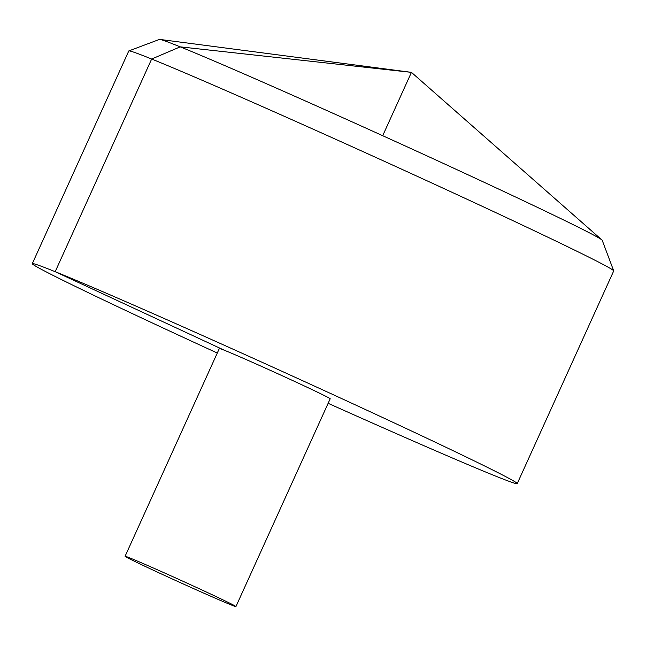 <?xml version="1.0" encoding="UTF-8"?>
<svg xmlns="http://www.w3.org/2000/svg" width="646" height="646" viewBox="0 0 646 646"><rect width="100%" height="100%" fill="white"/><g stroke="black" fill="none" stroke-linecap="round" stroke-linejoin="round"><path stroke-width="0.97" d="M328.128 403.314A266.241 5.111 -155.6 0 0 517.228 483.628A266.241 5.111 -155.6 0 0 377.619 415.192A266.241 5.111 -155.6 0 0 32.3 263.657A266.241 5.111 -155.6 0 0 217.29 353.031M517.228 483.628L613.7 270.949A266.241 5.111 -155.6 0 0 613.692 270.844A266.241 5.111 -155.6 0 0 474.091 202.521A266.241 5.111 -155.6 0 0 128.861 50.913A266.241 5.111 -155.6 0 0 128.772 50.977L32.3 263.657M235.927 606.57L330.187 398.784A60.853 1.171 -155.6 0 0 298.274 383.135A60.853 1.171 -155.6 0 0 219.341 348.501L125.09 556.287A60.853 1.171 -155.6 0 0 180.024 582.49A60.853 1.171 -155.6 0 0 235.927 606.57A60.853 1.171 -155.6 0 0 204.015 590.928A60.853 1.171 -155.6 0 0 125.09 556.287M128.861 50.913L159.392 39.438A243.171 4.667 24.4 0 1 159.877 39.43A243.171 4.667 24.4 0 1 474.705 177.908A243.171 4.667 24.4 0 1 601.902 239.941A243.171 4.667 24.4 0 1 602.217 240.312L613.692 270.844M382.698 135.708L411.437 72.352L180.218 46.851L151.657 59.02L55.185 271.7L224.574 350.342M601.902 239.941L411.437 72.352L159.877 39.43"/></g></svg>
